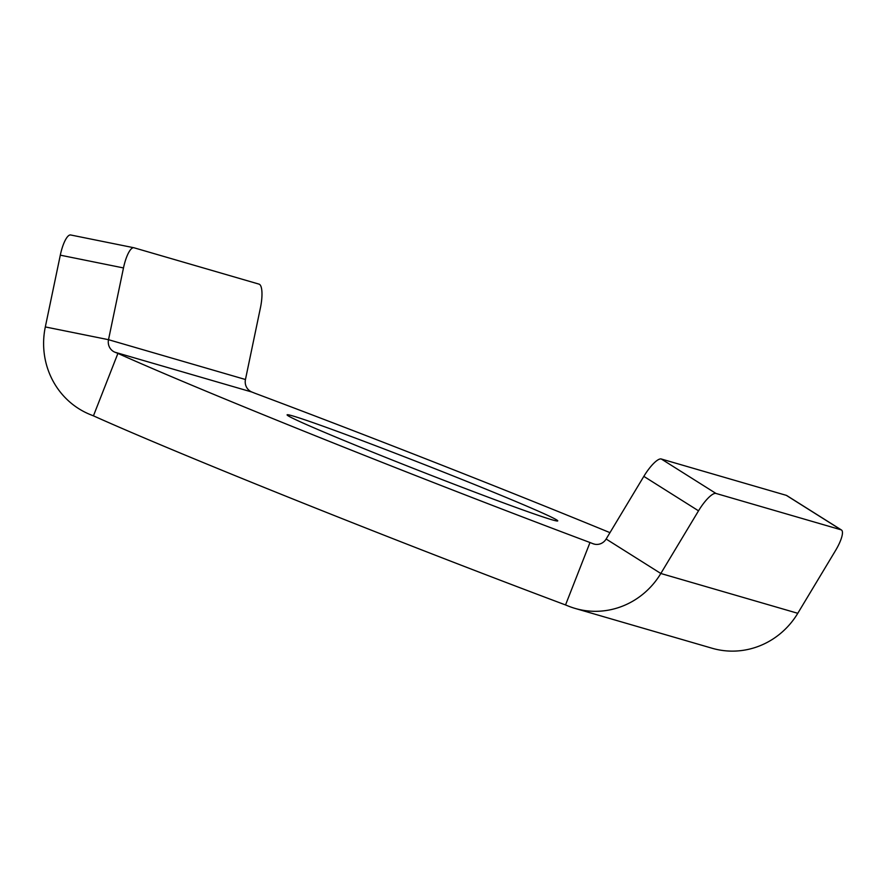<?xml version="1.0" encoding="UTF-8"?>
<svg xmlns="http://www.w3.org/2000/svg" width="886" height="886" viewBox="0 0 886 886"><rect width="100%" height="100%" fill="white"/><g stroke="black" fill="none" stroke-linecap="round" stroke-linejoin="round"><path stroke-width="1.33" d="M786.325 495.352L841.013 529.795A22.36 5.981 -57.8 0 1 841.434 529.983L786.746 495.54A22.36 5.981 122.2 0 0 786.325 495.352L661.288 458.992A22.36 5.981 122.2 0 0 643.834 476.369L698.522 510.823L660.823 573.486A78.256 75.188 106.2 0 1 575.169 608.438A78.256 75.188 106.2 0 1 568.469 606.135L565.534 604.95A368.941 9.624 -158.6 0 1 93.44 415.844L90.494 414.67A78.256 75.188 106.2 0 1 45.319 326.934L108.513 339.692L123.486 267.937A22.36 6.18 -78.6 0 1 133.875 247.748A22.36 6.18 -78.6 0 1 134.007 247.781L259.055 284.14A22.36 6.18 -78.6 0 1 260.44 307.752L245.455 379.507A11.175 10.743 106.2 0 0 251.912 392.044L254.847 393.218A368.941 9.624 -158.6 0 1 609.978 532.652M70.825 235.011A22.36 6.18 101.4 0 0 70.681 234.978A22.36 6.18 101.4 0 0 60.303 255.168L123.486 267.937M45.319 326.934L60.303 255.168M698.522 510.823A22.36 5.981 -57.8 0 1 715.977 493.447L661.288 458.992M841.013 529.795L715.977 493.447M575.169 608.438L712.122 648.253A78.256 75.188 -73.8 0 0 797.777 613.3L835.476 550.638A22.36 5.981 -57.8 0 0 841.434 529.983M565.534 604.95L589.998 542.52L592.944 543.694A11.175 10.743 -73.8 0 0 606.135 539.031L660.823 573.486L797.777 613.3M589.998 542.52A368.941 9.624 -158.6 0 1 117.904 353.403L114.97 352.229A11.175 10.743 -73.8 0 1 108.513 339.692L245.455 379.507M552.1 519.816A145.337 3.788 -158.6 0 1 402.189 463.976A145.337 3.788 -158.6 0 1 287.108 414.836A145.337 3.788 -158.6 0 1 423.807 464.342A145.337 3.788 -158.6 0 1 557.748 520.902A145.337 3.788 -158.6 0 1 552.1 519.816M93.44 415.844L117.904 353.403M643.834 476.369L606.135 539.031M592.944 543.694L594.883 544.259M251.912 392.044L114.97 352.229M70.681 234.978L133.875 247.748"/></g></svg>
